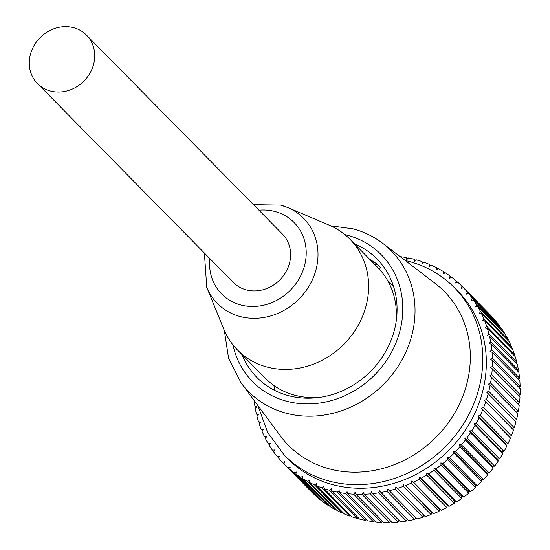 <?xml version="1.0" encoding="UTF-8"?>
<svg xmlns="http://www.w3.org/2000/svg" width="550" height="550" viewBox="0 0 550 550"><rect width="100%" height="100%" fill="white"/><g stroke="black" fill="none" stroke-linecap="round" stroke-linejoin="round"><path stroke-width="0.82" d="M280.83 205.178A60.603 54.251 135.4 0 1 287.774 207.556A60.603 54.251 135.4 0 1 312.826 278.788A60.603 54.251 135.4 0 1 240.089 316.498A60.603 54.251 135.4 0 1 206.772 287.347L223.768 329.093A78.918 70.648 -44.6 0 0 237.456 349.951A78.918 70.648 -44.6 0 0 267.156 367.056A78.918 70.648 135.4 0 0 355.341 330.082A78.918 70.648 135.4 0 0 349.91 239.188L377.671 267.376A78.918 70.648 135.4 0 1 395.918 323.097M253.495 204.669L280.617 205.102L287.774 207.556L329.257 225.184A78.918 70.648 135.4 0 1 349.91 239.188M320.664 397.224A78.918 70.648 135.4 0 1 294.924 395.244A78.918 70.648 -44.6 0 1 265.224 378.139L237.456 349.951M396.406 314.882L396.88 315.157M369.806 259.394A81.386 72.861 -44.6 0 1 377.259 264.337L375.21 264.88M274.876 390.479L273.886 385.481M379.624 269.445L380.346 267.472L377.259 264.337M374.248 520.568L373.278 521.641A125.778 112.599 135.4 0 1 367.469 520.768L339.707 492.58L339.13 490.531L337.473 492.161L365.234 520.348A125.778 112.599 135.4 0 1 359.549 519.062L331.781 490.875A125.778 112.599 -44.6 0 0 337.473 492.161M381.459 522.362A125.778 112.599 135.4 0 1 375.561 521.902L347.793 493.714A125.778 112.599 -44.6 0 0 353.691 494.175L381.459 522.362L382.442 521.118M389.73 522.5A125.778 112.599 135.4 0 1 383.763 522.459L356.001 494.271A125.778 112.599 -44.6 0 0 361.962 494.312L389.73 522.5L390.72 521.077M398.056 522.06A125.778 112.599 135.4 0 1 392.054 522.438L364.293 494.244A125.778 112.599 -44.6 0 0 370.288 493.873L398.056 522.06L399.025 520.444M406.395 521.036A125.778 112.599 135.4 0 1 400.386 521.833L372.625 493.646A125.778 112.599 -44.6 0 0 378.627 492.848L406.395 521.036L407.33 519.234M414.7 519.441A125.778 112.599 135.4 0 1 408.726 520.651L380.957 492.463A125.778 112.599 -44.6 0 0 386.939 491.253L414.7 519.441L415.587 517.44M422.943 517.282A125.778 112.599 135.4 0 1 417.017 518.891L389.256 490.703A125.778 112.599 -44.6 0 0 395.182 489.094L422.943 517.282L423.727 515.151L395.959 486.963L395.182 489.094M400.331 256.761L400.421 256.664A125.778 112.599 -44.6 0 1 406.223 257.544L406.808 259.586L408.464 257.964A125.778 112.599 -44.6 0 1 414.15 259.249L414.583 261.346L416.336 259.827A125.778 112.599 -44.6 0 1 421.871 261.525L422.152 263.663L423.995 262.261A125.778 112.599 -44.6 0 1 429.357 264.344L429.481 266.516L431.406 265.238A125.778 112.599 -44.6 0 1 436.562 267.712L436.535 269.899L438.529 268.751A125.778 112.599 -44.6 0 1 443.465 271.597L443.286 273.797L445.335 272.779A125.778 112.599 -44.6 0 1 450.024 275.99L449.687 278.19L451.791 277.31A125.778 112.599 -44.6 0 1 456.204 280.864L455.716 283.051L457.861 282.315A125.778 112.599 -44.6 0 1 461.979 286.199L461.347 288.358L463.519 287.767A125.778 112.599 -44.6 0 1 467.321 291.961L466.538 294.092L468.737 293.652A125.778 112.599 -44.6 0 1 472.203 298.134L471.281 300.218L473.481 299.929A125.778 112.599 -44.6 0 1 476.603 304.679L475.544 306.714L477.744 306.577A125.778 112.599 -44.6 0 1 480.494 311.568L479.304 313.534L481.491 313.555A125.778 112.599 -44.6 0 1 483.862 318.766L482.549 320.664L484.715 320.829A125.778 112.599 -44.6 0 1 486.695 326.239L485.258 328.054L487.389 328.371A125.778 112.599 -44.6 0 1 488.971 333.946L487.417 335.672L489.507 336.146A125.778 112.599 -44.6 0 1 490.683 341.859L489.026 343.482L491.054 344.101A125.778 112.599 -44.6 0 1 491.817 349.931L490.064 351.443L492.03 352.213A125.778 112.599 -44.6 0 1 492.374 358.126L490.531 359.528L492.429 360.436A125.778 112.599 -44.6 0 1 492.353 366.403L490.428 367.682L492.243 368.727A125.778 112.599 -44.6 0 1 491.748 374.722L489.754 375.87L491.473 377.053A125.778 112.599 -44.6 0 1 490.559 383.041L488.51 384.058L490.126 385.364A125.778 112.599 -44.6 0 1 488.806 391.318L486.702 392.205L515.976 421.816A125.778 112.599 135.4 0 1 514.25 427.714L512.105 428.45L513.501 429.99A125.778 112.599 135.4 0 1 511.376 435.793L509.197 436.384L510.469 438.034A125.778 112.599 135.4 0 1 507.959 443.719L505.766 444.159L506.908 445.906A125.778 112.599 135.4 0 1 504.027 451.447L501.82 451.736L502.831 453.571A125.778 112.599 135.4 0 1 499.586 458.941L497.386 459.078L498.252 460.989A125.778 112.599 135.4 0 1 494.663 466.159L492.477 466.146L493.206 468.132A125.778 112.599 135.4 0 1 489.287 473.076L487.121 472.911L487.699 474.953A125.778 112.599 135.4 0 1 483.478 479.655L481.346 479.332L481.772 481.429A125.778 112.599 135.4 0 1 477.263 485.856L475.179 485.382L475.454 487.52A125.778 112.599 135.4 0 1 470.676 491.652L468.641 491.033L468.772 493.206A125.778 112.599 135.4 0 1 463.753 497.021L461.78 496.258L461.752 498.444A125.778 112.599 135.4 0 1 456.514 501.937L454.623 501.029L454.444 503.229A125.778 112.599 135.4 0 1 449.013 506.371L447.198 505.326L446.868 507.519A125.778 112.599 135.4 0 1 441.272 510.297L439.553 509.121L439.065 511.308A125.778 112.599 135.4 0 1 433.331 513.707L431.716 512.401L431.083 514.566A125.778 112.599 135.4 0 1 425.232 516.574L423.727 515.151M490.126 385.364L517.894 413.552A125.778 112.599 135.4 0 1 516.567 419.506L514.539 420.358M491.473 377.053L519.234 405.24A125.778 112.599 135.4 0 1 518.327 411.228L516.498 412.136M492.243 368.727L520.004 396.914A125.778 112.599 135.4 0 1 519.509 402.909L517.873 403.851M492.429 360.436L520.19 388.623A125.778 112.599 135.4 0 1 520.114 394.591L518.664 395.553M492.03 352.213L519.798 380.401A125.778 112.599 135.4 0 1 520.142 386.313L518.87 387.276M491.054 344.101L518.822 372.288A125.778 112.599 135.4 0 1 519.585 378.118L518.485 379.067M489.507 336.146L517.268 364.334A125.778 112.599 135.4 0 1 518.444 370.047L517.509 370.961M487.389 328.371L515.151 356.558A125.778 112.599 135.4 0 1 516.732 362.134L515.955 363M484.715 320.829L512.476 349.016A125.778 112.599 135.4 0 1 514.456 354.427L513.831 355.217M481.491 313.555L509.259 341.743A125.778 112.599 135.4 0 1 511.631 346.954L511.136 347.662M477.744 306.577L505.505 334.764A125.778 112.599 135.4 0 1 508.262 339.756L507.897 340.361M473.481 299.929L501.249 328.116A125.778 112.599 135.4 0 1 504.364 332.867L504.116 333.348M468.737 293.652L496.499 321.839A125.778 112.599 135.4 0 1 499.971 326.322L499.819 326.666M463.519 287.767L491.281 315.954A125.778 112.599 135.4 0 1 495.082 320.148L495.021 320.334M489.741 314.387L461.979 286.199M315.837 495.997A125.778 112.599 135.4 0 1 311.719 492.112L283.951 463.925A125.778 112.599 -44.6 0 0 288.069 467.809L316.009 495.935M321.908 501.002A125.778 112.599 135.4 0 1 317.494 497.447L289.733 469.26A125.778 112.599 -44.6 0 0 294.14 472.814L322.238 500.864M328.357 505.533A125.778 112.599 135.4 0 1 323.675 502.322L295.914 474.134A125.778 112.599 -44.6 0 0 300.596 477.345L328.357 505.533L328.838 505.292M335.17 509.561A125.778 112.599 135.4 0 1 330.234 506.708L302.466 478.521A125.778 112.599 -44.6 0 0 307.402 481.374L335.17 509.561L335.768 509.217M342.293 513.074A125.778 112.599 135.4 0 1 337.129 510.599L309.368 482.412A125.778 112.599 -44.6 0 0 314.531 484.887L342.293 513.074L343.001 512.6M349.704 516.051A125.778 112.599 135.4 0 1 344.341 513.961L316.58 485.774A125.778 112.599 -44.6 0 0 321.942 487.864L349.704 516.051L350.501 515.446M357.362 518.478A125.778 112.599 135.4 0 1 351.828 516.787L324.06 488.599A125.778 112.599 -44.6 0 0 329.601 490.291L357.362 518.478L358.236 517.729M366.163 519.434L365.234 520.348M331.781 490.875L331.354 488.778L329.601 490.291M324.06 488.599L323.785 486.461L321.942 487.864M316.58 485.774L316.449 483.608L314.531 484.887M309.368 482.412L309.396 480.219L307.402 481.374M302.466 478.521L302.651 476.328L300.596 477.345M295.914 474.134L296.244 471.934L294.14 472.814M289.733 469.26L290.214 467.074L288.069 467.809M283.951 463.925L284.591 461.759L282.411 462.351L283.958 463.918M254.141 400.469A125.778 112.599 -44.6 0 0 254.877 406.017L256.905 406.643L255.255 408.265A125.778 112.599 -44.6 0 0 256.424 413.978L258.514 414.453L256.96 416.178A125.778 112.599 -44.6 0 0 258.548 421.747L260.673 422.07L259.236 423.885A125.778 112.599 -44.6 0 0 261.222 429.289L263.388 429.461L262.068 431.358A125.778 112.599 -44.6 0 0 264.44 436.569L266.626 436.583L265.437 438.556A125.778 112.599 -44.6 0 0 268.187 443.547L270.394 443.41L269.335 445.445A125.778 112.599 -44.6 0 0 272.449 450.196L274.649 449.9L273.728 451.99A125.778 112.599 -44.6 0 0 277.2 456.473L279.393 456.026L278.609 458.157A125.778 112.599 -44.6 0 0 282.411 462.351M512.105 428.45L484.337 400.263L486.482 399.527A125.778 112.599 -44.6 0 0 488.214 393.628M484.337 400.263L513.501 429.99M509.197 436.384L481.436 408.196L483.608 407.605A125.778 112.599 -44.6 0 0 485.732 401.803M481.436 408.196L510.469 438.034M505.766 444.159L477.998 415.972L480.198 415.532A125.778 112.599 -44.6 0 0 482.707 409.846M477.998 415.972L479.146 417.718L506.908 445.906M501.82 451.736L474.059 423.548L476.259 423.259A125.778 112.599 -44.6 0 0 479.146 417.718M474.059 423.548L475.069 425.384L502.831 453.571M497.386 459.078L469.618 430.891L471.817 430.753A125.778 112.599 -44.6 0 0 475.069 425.384M469.618 430.891L470.491 432.802L498.252 460.989M492.477 466.146L464.709 437.958L466.902 437.972A125.778 112.599 -44.6 0 0 470.491 432.802M464.709 437.958L465.438 439.945L493.206 468.132M487.121 472.911L459.353 444.723L461.519 444.888A125.778 112.599 -44.6 0 0 465.438 439.945M459.353 444.723L459.938 446.765L487.699 474.953M481.346 479.332L453.578 451.144L455.709 451.467A125.778 112.599 -44.6 0 0 459.938 446.765M453.578 451.144L454.011 453.241L481.772 481.429M475.179 485.382L447.411 457.194L449.501 457.669A125.778 112.599 -44.6 0 0 454.011 453.241M447.411 457.194L447.693 459.332L475.454 487.52M468.641 491.033L440.88 462.846L442.915 463.464A125.778 112.599 -44.6 0 0 447.693 459.332M440.88 462.846L441.004 465.018L468.772 493.206M461.78 496.258L434.019 468.071L435.985 468.834A125.778 112.599 -44.6 0 0 441.004 465.018M434.019 468.071L433.991 470.257L461.752 498.444M454.623 501.029L426.855 472.842L428.752 473.749A125.778 112.599 -44.6 0 0 433.991 470.257M426.855 472.842L426.676 475.042L454.444 503.229M447.198 505.326L419.437 477.139L421.245 478.184A125.778 112.599 -44.6 0 0 426.676 475.042M419.437 477.139L419.1 479.332L446.868 507.519M439.553 509.121L411.785 480.934L413.504 482.109A125.778 112.599 -44.6 0 0 419.1 479.332M411.785 480.934L411.304 483.12L439.065 511.308M431.716 512.401L405.57 485.519A125.778 112.599 -44.6 0 0 411.304 483.12M403.947 484.213L403.315 486.379L431.083 514.566M395.959 486.963L397.471 488.386A125.778 112.599 -44.6 0 0 403.315 486.379M389.256 490.703L387.86 489.17L386.939 491.253M380.957 492.463L379.686 490.813L378.627 492.848M372.625 493.646L371.484 491.899L370.288 493.873M364.293 494.244L363.282 492.415L361.962 494.312M356.001 494.271L355.128 492.36L353.691 494.175M347.793 493.714L347.064 491.728L345.517 493.453L373.278 521.641M339.707 492.58A125.778 112.599 -44.6 0 0 345.517 493.453M332.846 484.694A119.364 106.858 135.4 0 1 287.925 458.824L284.377 455.221A119.364 106.858 135.4 0 0 329.299 481.099A119.364 106.858 135.4 0 0 462.681 425.178A119.364 106.858 135.4 0 0 454.458 287.698L458.006 291.294A119.364 106.858 -44.6 0 1 466.228 428.78A119.364 106.858 -44.6 0 1 332.846 484.694M329.526 468.902A109.498 98.024 135.4 0 1 280.301 435.793L241.134 382.896A100.217 89.712 135.4 0 0 286.186 413.201A100.217 89.712 135.4 0 0 401.411 360.896A100.217 89.712 135.4 0 0 382.793 243.361L435.091 283.326A109.498 98.024 135.4 0 1 455.434 411.757A109.498 98.024 135.4 0 1 329.526 468.902M354.502 243.849A84.343 75.508 -44.6 0 1 377.066 259.029A84.343 75.508 -44.6 0 1 382.876 356.173A84.343 75.508 -44.6 0 1 288.626 395.684A84.343 75.508 135.4 0 1 256.884 377.403A84.343 75.508 135.4 0 1 242.055 354.612M277.2 456.473L278.678 457.978M272.449 450.196L273.879 451.646M268.187 443.547L269.582 444.964M264.44 436.569L265.801 437.951M261.222 429.289L262.556 430.65M258.548 421.747L259.868 423.094M256.424 413.978L257.737 415.312M254.877 406.017L256.183 407.351M406.223 257.544L407.536 258.871M414.15 259.249L415.463 260.583M421.871 261.525L423.197 262.866M429.357 264.344L430.698 265.705M436.562 267.712L437.931 269.094M443.465 271.597L444.861 273.013M450.024 275.99L451.461 277.447M456.204 280.864L457.689 282.37M467.321 291.961L495.082 320.148M472.203 298.134L499.971 326.322M476.603 304.679L504.364 332.867M480.494 311.568L508.262 339.756M483.862 318.766L511.631 346.954M486.695 326.239L514.456 354.427M488.971 333.946L516.732 362.134M490.683 341.859L518.444 370.047M491.817 349.931L519.585 378.118M492.374 358.126L520.142 386.313M492.353 366.403L520.114 394.591M491.748 374.722L519.509 402.909M490.559 383.041L518.327 411.228M488.806 391.318L516.567 419.506M486.482 399.527L514.25 427.714M483.608 407.605L511.376 435.793M480.198 415.532L507.959 443.719M476.259 423.259L504.027 451.447M471.817 430.753L499.586 458.941M466.902 437.972L494.663 466.159M461.519 444.888L489.287 473.076M455.709 451.467L483.478 479.655M449.501 457.669L477.263 485.856M442.915 463.464L470.676 491.652M435.985 468.834L463.753 497.021M428.752 473.749L456.514 501.937M421.245 478.184L449.013 506.371M413.504 482.109L441.272 510.297M405.57 485.519L433.331 513.707M397.471 488.386L425.232 516.574M37.455 83.538L233.351 282.418A34.451 30.841 -44.6 0 0 288.502 266.358A34.451 30.841 -44.6 0 0 282.446 234.059L86.549 35.179A34.451 30.841 -44.6 0 0 31.391 51.239A34.451 30.841 -44.6 0 0 37.455 83.538A34.451 30.841 -44.6 0 0 92.613 67.485A34.451 30.841 -44.6 0 0 86.549 35.179M258.926 210.183A50.882 45.547 135.4 0 1 275 211.502A50.882 45.547 135.4 0 1 303.098 270.236A50.882 45.547 135.4 0 1 240.797 304.975A50.882 45.547 135.4 0 1 209.832 258.534M344.871 234.596A90.372 80.898 135.4 0 1 347.346 235.214A90.372 80.898 135.4 0 1 397.258 339.522A90.372 80.898 135.4 0 1 286.598 401.218A90.372 80.898 135.4 0 1 232.946 344.85M204.401 253.028L206.772 287.347M387.283 279.943L393.498 286.254M454.458 287.698C441.76 274.918 426.525 266.131 408.753 261.346L405.178 260.466M257.895 405.536L267.657 432.438L284.377 455.221M330.653 225.796L352.962 228.807C363.962 231.742 373.904 236.596 382.793 243.361M224.359 330.495L228.594 358.332L241.134 382.896"/></g></svg>

